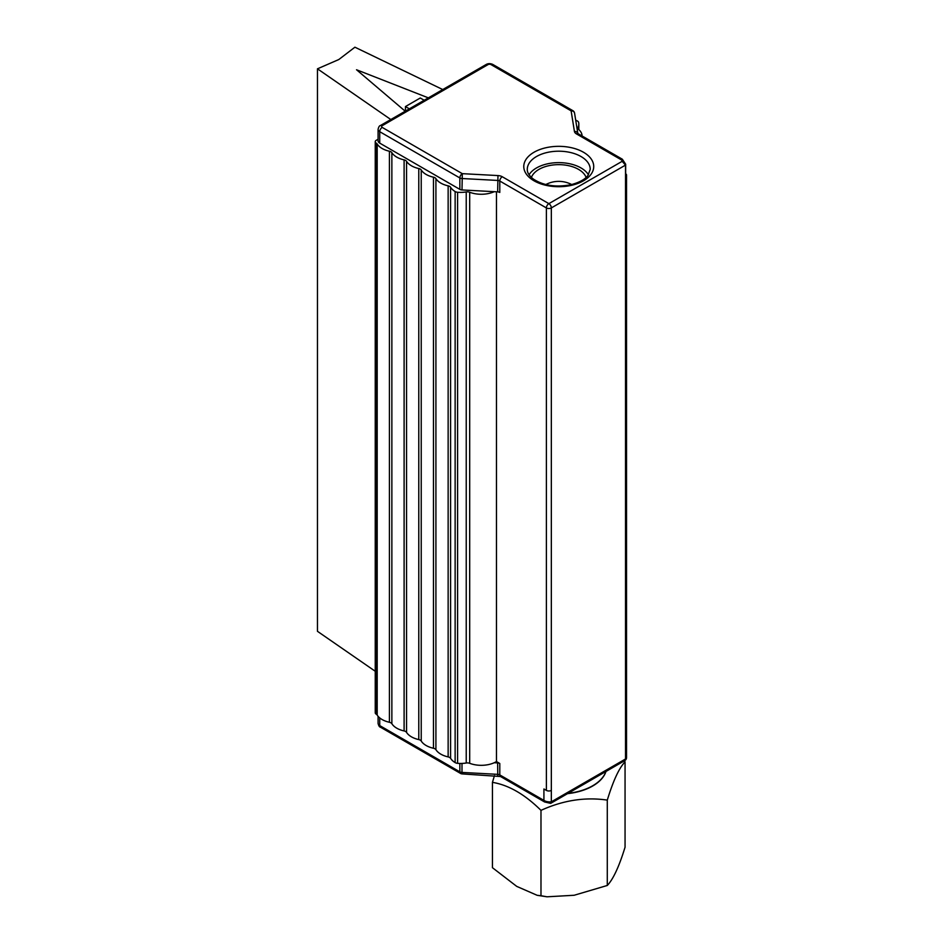 <?xml version="1.0" encoding="UTF-8"?>
<svg xmlns="http://www.w3.org/2000/svg" width="944" height="944" viewBox="0 0 944 944"><rect width="100%" height="100%" fill="white"/><g stroke="black" fill="none" stroke-linecap="round" stroke-linejoin="round"><path stroke-width="1.42" d="M544.582 801.963L550.635 803.356L551.331 801.822A7.977 4.602 180 0 1 543.921 800.394L499.789 774.918A3.493 2.018 -0 0 0 497.641 774.34L461.994 772.428L462.123 773.903L500.521 776.523L544.641 801.987L543.921 800.394L543.921 788.972A7.977 4.602 -0 0 0 544.464 789.29L546.387 790.399A3.493 2.018 0 0 0 551.331 790.399L551.331 801.822L625.518 758.988A3.493 2.018 180 0 0 626.545 757.572L626.545 175.088A3.493 2.018 180 0 1 625.518 176.516L625.518 165.094A7.977 4.602 0 0 0 625.66 164.221L622.344 159.217M567.545 793.644A48.026 27.73 -0 0 0 605.977 771.46M568.052 793.349A48.061 27.742 -0 0 0 605.906 771.496M624.244 760.911L625.058 761.832C619.134 767.932 613.211 780.688 607.299 800.111A68.641 39.636 -0 0 0 607.299 800.111C585.186 796.866 563.084 800.288 540.983 810.365C524.805 794.364 508.627 785.03 492.449 782.352L494.444 775.638M492.449 782.34A68.641 39.636 -0 0 0 492.449 782.352L492.449 867.701L516.722 886.381L537.171 895.313L540.983 895.726L540.983 810.365M540.983 895.726L547.036 896.8L574.141 895.266L607.287 885.472L607.287 800.111M625.058 761.832L625.058 847.193C619.134 866.498 613.211 879.253 607.299 885.472L607.299 885.472M531.389 177.437A27.978 16.154 180 0 1 558.754 164.645A27.978 16.154 180 0 1 586.118 177.437M496.461 191.797L496.461 761.572L499.789 763.495L499.789 774.918A3.493 2.018 120 0 0 500.521 776.523M378.084 139.264L376.29 140.278A3.493 2.018 180 0 0 375.24 141.718A3.493 2.018 180 0 0 376.243 143.134A4.201 2.419 -0 0 1 377.187 144.007A20.98 12.119 180 0 0 389.424 151.229A4.201 2.419 -0 0 1 391.866 152.668A20.98 12.119 180 0 0 404.103 159.878A4.201 2.419 -0 0 1 406.545 161.318A20.98 12.119 180 0 0 418.782 168.539A4.201 2.419 -0 0 1 421.225 169.979A20.98 12.119 180 0 0 433.461 177.189A4.201 2.419 -0 0 1 435.916 178.628A20.98 12.119 180 0 0 448.14 185.838A4.201 2.419 -0 0 1 450.595 187.29A20.98 12.119 180 0 0 455.138 191.538A4.201 2.419 180 0 0 457.592 192.269A20.98 12.119 180 0 0 466.23 191.939A4.201 2.419 0 0 1 469.687 192.246A20.98 12.119 180 0 0 494.243 191.679L497.641 191.856A3.493 2.018 0 0 1 499.789 192.446L499.789 181.024L546.387 207.928A3.493 2.018 0 0 0 551.331 207.928L551.331 790.399M375.24 141.718L375.24 712.779A3.493 2.018 -0 0 0 376.243 714.195A4.201 2.419 180 0 1 377.187 715.068A20.98 12.119 -0 0 0 389.424 722.278A4.201 2.419 180 0 1 391.866 723.718A20.98 12.119 -0 0 0 404.103 730.939A4.201 2.419 180 0 1 406.545 732.379A20.98 12.119 -0 0 0 418.782 739.589A4.201 2.419 180 0 1 421.225 741.028A20.98 12.119 -0 0 0 433.461 748.25A4.201 2.419 180 0 1 435.916 749.689A20.98 12.119 -0 0 0 448.14 756.899A4.201 2.419 180 0 1 450.595 758.339A20.98 12.119 -0 0 0 455.138 762.599A4.201 2.419 -0 0 0 457.592 763.33A20.98 12.119 0 0 0 466.23 763A4.201 2.419 180 0 1 469.687 763.307A20.98 12.119 0 0 0 494.243 762.728A20.98 12.119 0 0 0 496.461 761.572M390.816 119.534L317.455 68.818L317.455 631.312L375.24 671.255M317.455 68.818L338.813 59.531L354.909 47.2L442.748 89.55M424.198 100.265L420.281 97.999L405.448 106.566L409.366 108.831M575.698 120.159A20.98 12.119 180 0 1 577.362 120.985A4.201 2.419 180 0 1 578.625 122.39A20.98 12.119 180 0 1 578.825 124.101A20.98 12.119 180 0 1 578.047 127.381A4.201 2.419 0 0 0 577.893 128.042A4.201 2.419 0 0 0 578.589 129.375A20.98 12.119 180 0 1 582.082 135.983M625.66 173.755A3.493 2.018 180 0 1 626.545 175.088M428.352 97.869L356.537 69.762L405.224 111.215M405.448 111.085L405.448 106.566M494.243 762.728L497.641 762.917A3.493 2.018 180 0 1 499.789 763.495M550.836 803.285L624.798 760.593A3.493 2.018 -120 0 0 625.518 758.988L625.518 176.516A7.977 4.602 180 0 0 625.66 175.643L625.66 164.221M494.243 191.679L461.994 189.945A3.493 2.018 180 0 1 459.846 189.366L379.724 143.11A5.593 3.233 180 0 1 378.084 140.821L378.084 129.411A5.593 3.233 0 0 0 379.724 131.688L459.846 177.944A3.493 2.018 0 0 0 461.994 178.522L497.641 180.434A3.493 2.018 180 0 1 499.789 181.024A3.493 2.018 120 0 1 502.267 176.74A6.997 4.036 -0 0 0 497.972 175.572L497.641 191.856M588.431 174.758A31.471 18.172 0 0 0 581.008 167.949A31.471 18.172 0 0 0 529.077 174.758M459.846 189.366L459.846 177.944A3.493 2.018 -60 0 1 462.312 173.661L461.994 189.945M574.601 113.516A3.493 2.844 170.9 0 0 574.566 113.15L574.566 113.15A3.493 2.844 170.9 0 0 571.12 110.849A3.493 2.018 -60 0 1 572.866 110.672A3.493 3.493 0 0 1 574.566 113.15L577.846 133.493M546.387 790.399L546.387 207.928A3.493 2.018 -60 0 1 548.865 203.644A3.493 2.018 60 0 1 549.963 204.577A3.493 2.018 60 0 1 551.331 207.928L625.518 165.094L622.167 161.318L548.865 203.644L502.267 176.74M497.972 175.572L462.312 173.661L382.202 127.405A2.1 1.215 180 0 1 382.202 125.694A3.493 2.018 -120 0 0 380.456 125.517L486.29 64.416A3.493 2.018 60 0 1 488.036 64.593A2.1 1.215 180 0 1 490.998 64.593L571.12 110.849L574.424 131.428A6.997 4.036 0 0 0 576.454 133.906L620.645 159.43L622.297 159.194M469.687 192.246L469.687 763.307M466.23 191.939L466.23 763M457.592 192.269L457.592 763.33M455.138 191.538L455.138 762.599M450.595 187.29L450.595 758.339M448.14 185.838L448.14 756.899M435.916 178.628L435.916 749.689M433.461 177.189L433.461 748.25M421.225 169.979L421.225 741.028M418.782 168.539L418.782 739.589M406.545 161.318L406.545 732.379M404.103 159.878L404.103 730.939M391.866 152.668L391.866 723.718M389.424 151.229L389.424 722.278M377.187 144.007L377.187 715.068M376.243 143.134L376.243 714.195M578.047 127.381L578.047 128.691M459.846 763.436L459.846 771.838L379.724 725.582A5.593 3.233 180 0 1 378.084 723.305L378.084 716.295M379.724 717.9L379.724 725.582A3.493 2.018 120 0 0 380.444 727.187C379.417 727.045 378.627 725.747 378.084 723.305M497.641 762.917L497.783 775.815M461.994 763.425L461.994 772.428A3.493 2.018 180 0 1 459.846 771.838A3.493 2.018 -60 0 0 460.566 773.443A3.493 3.493 0 0 0 462.123 773.903M379.724 143.11L379.724 131.688A3.493 2.018 120 0 1 382.202 127.405M577.822 133.47A3.493 2.844 170.9 0 0 574.424 131.428M577.881 133.729L578.2 133.741A3.493 2.018 120 0 0 576.454 133.906M620.645 159.43A4.472 2.584 180 0 1 622.167 161.318M382.202 125.694L488.036 64.593M486.29 64.416C488.249 63.39 490.408 63.39 492.744 64.416A3.493 2.018 120 0 0 490.998 64.593M581.008 156.527A31.471 18.172 180 0 1 590.224 169.377L587.982 175.395C586.991 176.835 583.298 181.449 571.026 184.705C555.933 187.537 543.343 185.638 533.277 178.994C529.147 175.726 527.153 172.516 527.283 169.377A31.471 18.172 180 0 1 546.706 152.586A31.471 18.172 180 0 1 581.008 156.527M583.475 152.244A34.975 20.19 0 0 0 524.97 161.294A34.975 20.19 0 0 0 567.804 186.027A34.975 20.19 0 0 0 583.475 152.244M547.036 896.8L537.171 895.301M578.825 124.101L578.825 129.599M624.798 760.593A3.493 3.493 0 0 0 626.545 757.572M380.456 727.187L460.566 773.443M578.2 133.741L622.32 159.206M492.744 64.416L572.866 110.672M380.456 125.517C379.417 125.67 378.627 126.956 378.084 129.411M571.686 184.54A27.978 27.978 0 0 0 545.821 184.54"/></g></svg>
